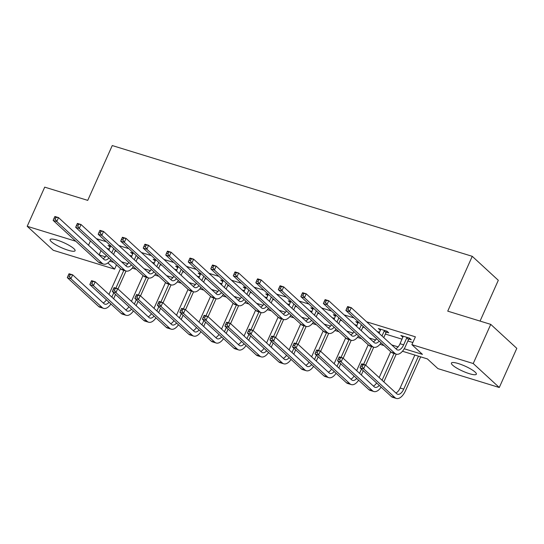 <?xml version="1.0" encoding="UTF-8"?>
<svg xmlns="http://www.w3.org/2000/svg" width="544" height="544" viewBox="0 0 544 544"><rect width="100%" height="100%" fill="white"/><g stroke="black" fill="none" stroke-linecap="round" stroke-linejoin="round"><path stroke-width="0.82" d="M57.106 240.115A13.668 2.774 24.1 0 1 69.714 245.704A13.668 2.774 24.1 0 1 75.072 250.75A13.668 2.774 24.1 0 1 68.088 250.22A13.668 2.774 24.1 0 1 55.488 244.63A13.668 2.774 24.1 0 1 50.123 239.584A13.668 2.774 24.1 0 1 57.106 240.115M458.395 363.576A13.668 2.774 24.1 0 1 470.995 369.172A13.668 2.774 24.1 0 1 476.36 374.211A13.668 2.774 24.1 0 1 469.377 373.687A13.668 2.774 24.1 0 1 456.776 368.098A13.668 2.774 24.1 0 1 451.411 363.052A13.668 2.774 24.1 0 1 458.395 363.576M480.06 321.082L498.304 280.296L472.253 256.319L112.254 145.554L87.734 200.376L44.717 187.143L27.2 226.297L75.806 241.25M472.253 256.319L447.732 311.141L490.749 324.374L516.8 348.35L499.283 387.505L437.94 368.628L427.373 358.911L402.465 351.247M116.498 264.901L114.6 269.144L53.251 250.274L27.2 226.297M404.226 348.765L422.45 354.375L411.883 344.651L415.392 336.824L366.636 321.824M354.001 317.934L344.114 314.894M331.486 311.005L321.599 307.965M308.965 304.076L299.078 301.036M286.45 297.153L276.563 294.107M263.928 290.224L254.041 287.178M241.414 283.295L231.526 280.255M218.892 276.366L209.005 273.326M196.377 269.436L186.49 266.397M173.856 262.507L163.968 259.468M151.341 255.578L141.454 252.538M128.819 248.656L118.932 245.609M106.304 241.726L96.417 238.68M106.978 248.404L109.337 249.132M115.131 250.913L116.865 251.444M129.492 255.333L131.859 256.054M137.646 257.836L139.38 258.373M152.014 262.256L154.374 262.983M160.167 264.765L161.901 265.302M174.529 269.185L176.895 269.912M182.682 271.694L184.416 272.231M197.05 276.114L199.41 276.842M205.204 278.623L206.938 279.16M219.565 283.043L221.932 283.771M227.718 285.552L229.452 286.083M242.087 289.972L244.446 290.7M250.24 292.482L251.974 293.012M264.602 296.902L266.968 297.629M272.755 299.411L274.489 299.941M287.123 303.831L289.483 304.552M295.276 306.34L297.01 306.87M309.638 310.753L312.004 311.481M317.791 313.262L319.525 313.8M332.16 317.682L334.519 318.41M340.313 320.192L342.047 320.729M354.674 324.612L357.041 325.339M362.828 327.121L364.562 327.658M377.196 331.541L379.556 332.268M385.349 334.05L402.077 339.198M407.864 340.979L412.842 342.509M408.938 339.041L411.284 339.762L409.523 338.144L400.86 335.478L402.961 337.205M386.424 332.119L388.763 332.84L387.008 331.214L378.345 328.549L380.446 330.276M359.108 322.633L355.824 321.626L357.925 323.347M336.586 315.704L333.309 314.697L335.41 316.418M314.072 308.774L310.787 307.768L312.888 309.495M291.55 301.845L288.272 300.839L290.374 302.566M269.035 294.923L265.751 293.91L267.852 295.637M246.514 287.994L243.236 286.98L245.337 288.708M223.999 281.064L220.714 280.051L222.816 281.778M201.477 274.135L198.2 273.129L200.301 274.849M178.962 267.206L175.678 266.2L177.779 267.92M156.441 260.277L153.163 259.27L155.264 260.998M133.926 253.348L130.642 252.341L132.743 254.068M111.404 246.425L108.127 245.412L110.228 247.139M490.749 324.374L473.232 363.528L499.283 387.505M88.441 245.14L99.11 254.891L105.373 256.816M90.447 240.924L88.55 245.167M411.883 344.651L473.232 363.528M121.516 261.786L127.894 263.745M144.038 268.716L150.409 270.674M166.552 275.645L172.931 277.603M189.074 282.567L195.446 284.532M211.589 289.496L217.967 291.462M234.11 296.426L240.482 298.391M256.625 303.355L263.004 305.313M279.147 310.284L285.518 312.242M301.662 317.213L308.04 319.172M324.183 324.142L330.555 326.101M346.698 331.065L353.076 333.03M369.22 337.994L375.591 339.959M391.734 344.923L398.113 346.888M107.868 262.956L114.6 269.144M384.037 345.576L379.95 344.318M361.515 338.647L357.428 337.389M339 331.718L334.914 330.46M316.479 324.788L312.392 323.53M293.964 317.859L289.877 316.601M271.442 310.93L267.356 309.679M248.928 304.008L244.841 302.75M226.406 297.078L222.319 295.82M203.891 290.149L199.804 288.891M181.37 283.22L177.283 281.962M158.855 276.291L154.768 275.033M136.333 269.362L132.246 268.104M113.818 262.432L109.732 261.181M101.007 250.648L99.11 254.891M403.05 336.151L402.621 337.103M380.528 329.222L380.106 330.174M358.013 322.293L357.585 323.245M335.492 315.37L335.07 316.316M312.977 308.441L312.548 309.386M290.455 301.512L290.034 302.457M267.94 294.583L267.512 295.528M245.419 287.654L244.997 288.606M222.904 280.724L222.476 281.676M200.382 273.795L199.961 274.747M177.868 266.873L177.439 267.818M155.346 259.944L154.924 260.889M132.831 253.014L132.403 253.96M110.31 246.085L109.888 247.03M403.206 336.199L400.044 343.726A8.758 4.44 -72.9 0 1 395.835 348.697M406.776 337.858L403.655 344.842A8.758 4.44 -72.9 0 1 397.555 349.976A8.758 4.44 -72.9 0 1 396.63 349.432L351.254 307.666L349.5 311.583L394.883 353.348A13.144 6.664 107.1 0 0 396.27 354.158A13.144 6.664 107.1 0 0 405.416 346.46L408.537 339.476L406.776 337.858L407.177 337.423M409.659 338.266L408.537 339.476M347.29 307.224L347.643 306.558L351.254 307.666L347.29 307.224L346.589 308.788L348.031 309.23L348.731 307.666M348.031 309.23L349.5 311.583L345.896 310.474L391.272 352.233A13.144 6.664 107.1 0 0 392.659 353.049L396.27 354.158M345.896 310.474L346.589 308.788M361.44 364.466L360.74 366.03L362.182 366.479L362.882 364.908L361.44 364.466L361.794 363.8L365.405 364.908L363.65 368.825L394.951 397.63A13.144 6.664 107.1 0 0 396.338 398.446A13.144 6.664 107.1 0 0 405.484 390.742L420.648 356.837M418.465 356.17L403.723 389.123A8.758 4.44 -72.9 0 1 397.63 394.257A8.758 4.44 -72.9 0 1 396.698 393.713L365.405 364.908L362.882 364.908M414.854 355.055L400.119 388.015A8.758 4.44 -72.9 0 1 395.903 392.979M362.182 366.479L363.65 368.825L360.046 367.717L391.34 396.522A13.144 6.664 107.1 0 0 392.734 397.331L396.338 398.446M360.046 367.717L360.74 366.03M380.684 329.27L379.1 333.295M387.138 331.344L386.022 332.554L384.261 330.929L382.004 335.968M384.261 330.929L384.662 330.494M383.765 337.586L386.022 332.554M379.175 341.102A8.758 4.44 -72.9 0 1 375.04 343.046A8.758 4.44 -72.9 0 1 374.116 342.502L328.732 300.737L326.985 304.654L372.361 346.419A13.144 6.664 107.1 0 0 373.755 347.228A13.144 6.664 107.1 0 0 381.065 342.842M376.53 338.667A8.758 4.44 -72.9 0 1 373.32 341.768M324.768 300.295L325.128 299.628L328.732 300.737L324.768 300.295L324.068 301.859L325.509 302.308L326.21 300.737M325.509 302.308L326.985 304.654L323.374 303.545L368.75 345.304A13.144 6.664 107.1 0 0 370.144 346.12L373.755 347.228M323.374 303.545L324.068 301.859M358.17 322.347L356.578 326.366M361.406 324.748L359.489 329.038M361.25 330.664L363.168 326.373M356.653 334.172A8.758 4.44 -72.9 0 1 352.519 336.117A8.758 4.44 -72.9 0 1 351.594 335.573L306.218 293.808L304.463 297.724L349.846 339.49A13.144 6.664 107.1 0 0 351.234 340.306A13.144 6.664 107.1 0 0 358.55 335.913M354.015 331.745A8.758 4.44 -72.9 0 1 350.798 334.839M302.253 293.366L302.607 292.699L306.218 293.808L302.253 293.366L301.553 294.93L302.994 295.378L303.695 293.808M302.994 295.378L304.463 297.724L300.859 296.616L346.236 338.382A13.144 6.664 107.1 0 0 347.623 339.191L351.234 340.306M300.859 296.616L301.553 294.93M383.833 381.874L396.236 354.151M394.053 353.478L382.078 380.256M390.728 351.737L379.168 377.577M379.243 385.383A8.758 4.44 -72.9 0 1 375.108 387.328A8.758 4.44 -72.9 0 1 374.184 386.784L342.883 357.986L341.136 361.896L372.429 390.701A13.144 6.664 107.1 0 0 373.823 391.517A13.144 6.664 107.1 0 0 381.14 387.131M376.604 382.956A8.758 4.44 -72.9 0 1 373.388 386.056M338.919 357.537L339.279 356.871L342.883 357.986L338.919 357.537L338.218 359.101L339.66 359.55L340.36 357.979M339.66 359.55L341.136 361.896L337.525 360.788L368.825 389.592A13.144 6.664 107.1 0 0 370.212 390.408L373.823 391.517M337.525 360.788L338.218 359.101M361.318 374.945L363.236 370.654M365.69 365.174L373.721 347.222M371.532 346.548L363.576 364.351M361.474 369.036L359.557 373.327M368.206 344.808L356.646 370.648M356.721 378.454A8.758 4.44 -72.9 0 1 352.594 380.399A8.758 4.44 -72.9 0 1 351.662 379.855L320.368 351.057L318.614 354.974L349.914 383.772A13.144 6.664 107.1 0 0 351.302 384.588A13.144 6.664 107.1 0 0 358.618 380.202M354.083 376.026A8.758 4.44 -72.9 0 1 350.866 379.127M316.404 350.608L316.758 349.942L320.368 351.057L316.404 350.608L315.704 352.179L317.145 352.621L317.846 351.057M317.145 352.621L318.614 354.974L315.01 353.858L346.304 382.663A13.144 6.664 107.1 0 0 347.698 383.479L351.302 384.588M315.01 353.858L315.704 352.179M335.648 315.418L334.064 319.437M338.892 317.818L336.967 322.109M338.728 323.734L340.646 319.444M334.138 327.243A8.758 4.44 -72.9 0 1 330.004 329.188A8.758 4.44 -72.9 0 1 329.079 328.644L283.696 286.885L281.948 290.795L327.325 332.561A13.144 6.664 107.1 0 0 328.719 333.377A13.144 6.664 107.1 0 0 336.029 328.991M331.493 324.816A8.758 4.44 -72.9 0 1 328.284 327.91M279.732 286.436L280.092 285.77L283.696 286.885L279.732 286.436L279.031 288.007L280.473 288.449L281.173 286.878M280.473 288.449L281.948 290.795L278.338 289.687L323.714 331.452A13.144 6.664 107.1 0 0 325.108 332.262L328.719 333.377M278.338 289.687L279.031 288.007M313.133 308.489L311.542 312.508M316.37 310.896L314.452 315.187M316.214 316.805L318.131 312.514M311.617 320.314A8.758 4.44 -72.9 0 1 307.482 322.259A8.758 4.44 -72.9 0 1 306.558 321.715L261.181 279.956L259.427 283.873L304.81 325.632A13.144 6.664 107.1 0 0 306.197 326.448A13.144 6.664 107.1 0 0 313.514 322.062M308.978 317.886A8.758 4.44 -72.9 0 1 305.762 320.987M257.217 279.507L257.57 278.841L261.181 279.956L257.217 279.507L256.516 281.078L257.958 281.52L258.658 279.956M257.958 281.52L259.427 283.873L255.823 282.758L301.199 324.523A13.144 6.664 107.1 0 0 302.586 325.339L306.197 326.448M255.823 282.758L256.516 281.078M290.612 301.56L289.027 305.578M293.855 303.967L291.931 308.258M293.692 309.876L295.61 305.585M289.102 313.385A8.758 4.44 -72.9 0 1 284.968 315.33A8.758 4.44 -72.9 0 1 284.043 314.786L238.66 273.027L236.912 276.944L282.288 318.702A13.144 6.664 107.1 0 0 283.682 319.518A13.144 6.664 107.1 0 0 290.992 315.132M286.457 310.957A8.758 4.44 -72.9 0 1 283.247 314.058M234.695 272.578L235.056 271.918L238.66 273.027L234.695 272.578L233.995 274.149L235.436 274.591L236.137 273.027M235.436 274.591L236.912 276.944L233.301 275.828L278.678 317.594A13.144 6.664 107.1 0 0 280.072 318.41L283.682 319.518M233.301 275.828L233.995 274.149M338.796 368.016L340.721 363.725M343.169 358.244L351.2 340.292M349.017 339.619L341.054 357.422M338.96 362.107L337.042 366.398M345.692 337.878L334.132 363.718M334.206 371.532A8.758 4.44 -72.9 0 1 330.072 373.47A8.758 4.44 -72.9 0 1 329.147 372.932L297.847 344.128L296.099 348.044L327.393 376.842A13.144 6.664 107.1 0 0 328.787 377.658A13.144 6.664 107.1 0 0 336.104 373.272M331.568 369.097A8.758 4.44 -72.9 0 1 328.352 372.198M293.882 343.679L294.243 343.019L297.847 344.128L293.882 343.679L293.182 345.25L294.624 345.692L295.324 344.128M294.624 345.692L296.099 348.044L292.488 346.929L323.789 375.734A13.144 6.664 107.1 0 0 325.176 376.55L328.787 377.658M292.488 346.929L293.182 345.25M316.282 361.087L318.199 356.796M320.654 351.315L328.685 333.363M326.495 332.69L318.539 350.492M316.438 355.178L314.52 359.468M323.17 330.949L311.61 356.789M311.685 364.602A8.758 4.44 -72.9 0 1 307.557 366.54A8.758 4.44 -72.9 0 1 306.626 366.003L275.332 337.198L273.578 341.115L304.878 369.92A13.144 6.664 107.1 0 0 306.265 370.729A13.144 6.664 107.1 0 0 313.582 366.343M309.046 362.168A8.758 4.44 -72.9 0 1 305.83 365.269M271.368 336.756L271.721 336.09L275.332 337.198L271.368 336.756L270.667 338.32L272.109 338.762L272.809 337.198M272.109 338.762L273.578 341.115L269.974 340.007L301.267 368.805A13.144 6.664 107.1 0 0 302.661 369.621L306.265 370.729M269.974 340.007L270.667 338.32M293.76 354.158L295.684 349.867M298.132 344.386L306.163 326.434M303.98 325.761L296.018 343.563M293.923 348.248L291.999 352.539M300.655 324.02L289.095 349.867M289.17 357.673A8.758 4.44 -72.9 0 1 285.036 359.618A8.758 4.44 -72.9 0 1 284.111 359.074L252.81 330.269L251.063 334.186L282.356 362.991A13.144 6.664 107.1 0 0 283.75 363.8A13.144 6.664 107.1 0 0 291.067 359.414M286.532 355.239A8.758 4.44 -72.9 0 1 283.315 358.34M248.846 329.827L249.206 329.161L252.81 330.269L248.846 329.827L248.146 331.391L249.587 331.833L250.288 330.269M249.587 331.833L251.063 334.186L247.452 333.078L278.752 361.876A13.144 6.664 107.1 0 0 280.14 362.692L283.75 363.8M247.452 333.078L248.146 331.391M271.245 347.235L273.163 342.944M275.618 337.457L283.648 319.505M281.459 318.838L273.503 336.634M271.402 341.319L269.484 345.61M278.134 317.091L266.574 342.938M266.648 350.744A8.758 4.44 -72.9 0 1 262.521 352.689A8.758 4.44 -72.9 0 1 261.589 352.145L230.296 323.34L228.541 327.257L259.842 356.062A13.144 6.664 107.1 0 0 261.229 356.871A13.144 6.664 107.1 0 0 268.546 352.485M264.01 348.31A8.758 4.44 -72.9 0 1 260.794 351.41M226.331 322.898L226.685 322.232L230.296 323.34L226.331 322.898L225.631 324.462L227.072 324.904L227.773 323.34M227.072 324.904L228.541 327.257L224.937 326.148L256.231 354.953A13.144 6.664 107.1 0 0 257.625 355.762L261.229 356.871M224.937 326.148L225.631 324.462M248.724 340.306L250.648 336.015M253.096 330.534L261.127 312.582M258.944 311.909L250.981 329.705M248.887 334.39L246.962 338.681M255.619 310.162L244.059 336.008M244.134 343.815A8.758 4.44 -72.9 0 1 239.999 345.76A8.758 4.44 -72.9 0 1 239.074 345.216L207.774 316.411L206.026 320.328L237.32 349.132A13.144 6.664 107.1 0 0 238.714 349.948A13.144 6.664 107.1 0 0 246.031 345.562M241.495 341.387A8.758 4.44 -72.9 0 1 238.279 344.481M203.81 315.969L204.17 315.302L207.774 316.411L203.81 315.969L203.109 317.533L204.551 317.982L205.251 316.411M204.551 317.982L206.026 320.328L202.416 319.219L233.716 348.024A13.144 6.664 107.1 0 0 235.103 348.833L238.714 349.948M202.416 319.219L203.109 317.533M226.209 333.377L228.126 329.086M230.581 323.605L238.612 305.653M236.422 304.98L228.466 322.776M226.365 327.468L224.448 331.758M233.097 303.239L221.537 329.079M221.612 336.886A8.758 4.44 -72.9 0 1 217.484 338.83A8.758 4.44 -72.9 0 1 216.553 338.286L185.259 309.488L183.505 313.398L214.805 342.203A13.144 6.664 107.1 0 0 216.192 343.019A13.144 6.664 107.1 0 0 223.509 338.633M218.974 334.458A8.758 4.44 -72.9 0 1 215.757 337.559M181.295 309.04L181.648 308.373L185.259 309.488L181.295 309.04L180.594 310.604L182.036 311.052L182.736 309.482M182.036 311.052L183.505 313.398L179.901 312.29L211.194 341.095A13.144 6.664 107.1 0 0 212.588 341.904L216.192 343.019M179.901 312.29L180.594 310.604M203.687 326.448L205.612 322.157M208.06 316.676L216.09 298.724M213.908 298.051L205.945 315.846M203.85 320.538L201.926 324.829M210.582 296.31L199.022 322.15M199.097 329.956A8.758 4.44 -72.9 0 1 194.963 331.901A8.758 4.44 -72.9 0 1 194.038 331.357L162.738 302.559L160.99 306.469L192.284 335.274A13.144 6.664 107.1 0 0 193.678 336.09A13.144 6.664 107.1 0 0 200.994 331.704M196.459 327.529A8.758 4.44 -72.9 0 1 193.242 330.63M158.773 302.11L159.134 301.444L162.738 302.559L158.773 302.11L158.073 303.681L159.514 304.123L160.215 302.559M159.514 304.123L160.99 306.469L157.379 305.361L188.68 334.166A13.144 6.664 107.1 0 0 190.067 334.982L193.678 336.09M157.379 305.361L158.073 303.681M181.172 319.518L183.09 315.228M185.545 309.747L193.576 291.795M191.386 291.122L183.43 308.924M181.329 313.609L179.411 317.9M188.061 289.381L176.501 315.221M176.576 323.027A8.758 4.44 -72.9 0 1 172.448 324.972A8.758 4.44 -72.9 0 1 171.516 324.435L140.223 295.63L138.468 299.547L169.769 328.345A13.144 6.664 107.1 0 0 171.156 329.161A13.144 6.664 107.1 0 0 178.473 324.775M173.937 320.6A8.758 4.44 -72.9 0 1 170.721 323.7M136.258 295.181L136.612 294.515L140.223 295.63L136.258 295.181L135.558 296.752L137 297.194L137.7 295.63M137 297.194L138.468 299.547L134.864 298.432L166.158 327.236A13.144 6.664 107.1 0 0 167.552 328.052L171.156 329.161M134.864 298.432L135.558 296.752M158.651 312.589L160.575 308.298M163.023 302.818L171.054 284.866M168.871 284.192L160.908 301.995M158.814 306.68L156.89 310.971M165.546 282.452L153.986 308.292M154.061 316.105A8.758 4.44 -72.9 0 1 149.926 318.043A8.758 4.44 -72.9 0 1 149.002 317.506L117.701 288.701L115.954 292.618L147.247 321.416A13.144 6.664 107.1 0 0 148.641 322.232A13.144 6.664 107.1 0 0 155.958 317.846M151.422 313.67A8.758 4.44 -72.9 0 1 148.206 316.771M113.737 288.252L114.097 287.592L117.701 288.701L113.737 288.252L113.036 289.823L114.478 290.265L115.178 288.701M114.478 290.265L115.954 292.618L112.343 291.502L143.643 320.307A13.144 6.664 107.1 0 0 145.03 321.123L148.641 322.232M112.343 291.502L113.036 289.823M268.097 294.63L266.506 298.649M271.334 297.038L269.416 301.328M271.177 302.947L273.095 298.656M266.58 306.462A8.758 4.44 -72.9 0 1 262.446 308.4A8.758 4.44 -72.9 0 1 261.521 307.863L216.145 266.098L214.39 270.014L259.774 311.773A13.144 6.664 107.1 0 0 261.161 312.589A13.144 6.664 107.1 0 0 268.478 308.203M263.942 304.028A8.758 4.44 -72.9 0 1 260.726 307.129M212.18 265.656L212.534 264.989L216.145 266.098L212.18 265.656L211.48 267.22L212.922 267.662L213.622 266.098M212.922 267.662L214.39 270.014L210.786 268.906L256.163 310.665A13.144 6.664 107.1 0 0 257.55 311.481L261.161 312.589M210.786 268.906L211.48 267.22M245.575 287.701L243.991 291.72M248.819 290.108L246.894 294.399M248.656 296.018L250.573 291.727M244.066 299.533A8.758 4.44 -72.9 0 1 239.931 301.471A8.758 4.44 -72.9 0 1 239.006 300.934L193.623 259.168L191.876 263.085L237.252 304.851A13.144 6.664 107.1 0 0 238.646 305.66A13.144 6.664 107.1 0 0 245.956 301.274M241.42 297.099A8.758 4.44 -72.9 0 1 238.211 300.2M189.659 258.726L190.019 258.06L193.623 259.168L189.659 258.726L188.958 260.29L190.4 260.732L191.1 259.168M190.4 260.732L191.876 263.085L188.265 261.977L233.641 303.736A13.144 6.664 107.1 0 0 235.035 304.552L238.646 305.66M188.265 261.977L188.958 260.29M223.06 280.772L221.469 284.798M226.297 283.179L224.38 287.47M226.141 289.088L228.058 284.798M221.544 292.604A8.758 4.44 -72.9 0 1 217.41 294.549A8.758 4.44 -72.9 0 1 216.485 294.005L171.108 252.239L169.354 256.156L214.737 297.922A13.144 6.664 107.1 0 0 216.124 298.731A13.144 6.664 107.1 0 0 223.441 294.345M218.906 290.17A8.758 4.44 -72.9 0 1 215.689 293.27M167.144 251.797L167.498 251.131L171.108 252.239L167.144 251.797L166.444 253.361L167.885 253.803L168.586 252.239M167.885 253.803L169.354 256.156L165.75 255.048L211.126 296.806A13.144 6.664 107.1 0 0 212.514 297.622L216.124 298.731M165.75 255.048L166.444 253.361M200.539 273.85L198.954 277.868M203.782 276.25L201.858 280.541M203.619 282.166L205.537 277.875M199.029 285.675A8.758 4.44 -72.9 0 1 194.895 287.62A8.758 4.44 -72.9 0 1 193.97 287.076L148.587 245.31L146.839 249.227L192.216 290.992A13.144 6.664 107.1 0 0 193.61 291.802A13.144 6.664 107.1 0 0 200.92 287.416M196.384 283.24A8.758 4.44 -72.9 0 1 193.174 286.341M144.622 244.868L144.983 244.202L148.587 245.31L144.622 244.868L143.922 246.432L145.364 246.881L146.064 245.31M145.364 246.881L146.839 249.227L143.228 248.118L188.605 289.884A13.144 6.664 107.1 0 0 189.999 290.693L193.61 291.802M143.228 248.118L143.922 246.432M178.024 266.92L176.433 270.939M181.261 269.321L179.343 273.612M181.104 275.237L183.022 270.946M176.508 278.746A8.758 4.44 -72.9 0 1 172.373 280.69A8.758 4.44 -72.9 0 1 171.448 280.146L126.072 238.388L124.318 242.298L169.701 284.063A13.144 6.664 107.1 0 0 171.088 284.879A13.144 6.664 107.1 0 0 178.405 280.493M173.869 276.318A8.758 4.44 -72.9 0 1 170.653 279.412M122.108 237.939L122.461 237.272L126.072 238.388L122.108 237.939L121.407 239.503L122.849 239.952L123.549 238.381M122.849 239.952L124.318 242.298L120.714 241.189L166.09 282.955A13.144 6.664 107.1 0 0 167.477 283.764L171.088 284.879M120.714 241.189L121.407 239.503M155.502 259.991L153.918 264.01M158.746 262.398L156.822 266.689M158.583 268.308L160.5 264.017M153.993 271.816A8.758 4.44 -72.9 0 1 149.858 273.761A8.758 4.44 -72.9 0 1 148.934 273.217L103.55 231.458L101.803 235.368L147.179 277.134A13.144 6.664 107.1 0 0 148.573 277.95A13.144 6.664 107.1 0 0 155.883 273.564M151.348 269.389A8.758 4.44 -72.9 0 1 148.138 272.49M99.586 231.01L99.946 230.343L103.55 231.458L99.586 231.01L98.886 232.58L100.327 233.022L101.028 231.458M100.327 233.022L101.803 235.368L98.192 234.26L143.568 276.026A13.144 6.664 107.1 0 0 144.962 276.835L148.573 277.95M98.192 234.26L98.886 232.58M132.988 253.062L131.396 257.081M136.224 255.469L134.307 259.76M136.068 261.378L137.986 257.088M131.471 264.887A8.758 4.44 -72.9 0 1 127.337 266.832A8.758 4.44 -72.9 0 1 126.412 266.288L81.036 224.529L79.281 228.446L124.664 270.205A13.144 6.664 107.1 0 0 126.052 271.021A13.144 6.664 107.1 0 0 133.368 266.635M128.833 262.46A8.758 4.44 -72.9 0 1 125.616 265.56M77.071 224.08L77.425 223.421L81.036 224.529L77.071 224.08L76.371 225.651L77.812 226.093L78.513 224.529M77.812 226.093L79.281 228.446L75.677 227.331L121.054 269.096A13.144 6.664 107.1 0 0 122.441 269.912L126.052 271.021M75.677 227.331L76.371 225.651M136.136 305.66L138.054 301.369M140.508 295.888L148.539 277.936M146.35 277.263L138.394 295.066M136.292 299.751L134.375 304.042M143.024 275.522L131.464 301.362M131.539 309.176A8.758 4.44 -72.9 0 1 127.412 311.12A8.758 4.44 -72.9 0 1 126.48 310.576L95.186 281.772L93.432 285.688L124.732 314.493A13.144 6.664 107.1 0 0 126.12 315.302A13.144 6.664 107.1 0 0 133.436 310.916M128.901 306.741A8.758 4.44 -72.9 0 1 125.684 309.842M91.222 281.33L91.576 280.663L95.186 281.772L91.222 281.33L90.522 282.894L91.963 283.336L92.664 281.772M91.963 283.336L93.432 285.688L89.828 284.58L121.122 313.378A13.144 6.664 107.1 0 0 122.516 314.194L126.12 315.302M89.828 284.58L90.522 282.894M110.466 246.133L108.882 250.152M113.71 248.54L111.785 252.831M113.546 254.449L115.464 250.158M108.956 257.958A8.758 4.44 -72.9 0 1 104.822 259.903A8.758 4.44 -72.9 0 1 103.897 259.366L58.514 217.6L56.766 221.517L102.143 263.276A13.144 6.664 107.1 0 0 103.537 264.092A13.144 6.664 107.1 0 0 110.847 259.706M106.311 255.53A8.758 4.44 -72.9 0 1 103.102 258.631M54.55 217.158L54.91 216.492L58.514 217.6L54.55 217.158L53.849 218.722L55.291 219.164L55.991 217.6M55.291 219.164L56.766 221.517L53.156 220.402L98.532 262.167A13.144 6.664 107.1 0 0 99.926 262.983L103.537 264.092M53.156 220.402L53.849 218.722M113.614 298.731L115.539 294.44M117.987 288.959L126.018 271.007M123.835 270.341L115.872 288.136M113.778 292.822L111.853 297.112M120.51 268.593L108.95 294.44M109.024 302.246A8.758 4.44 -72.9 0 1 104.89 304.191A8.758 4.44 -72.9 0 1 103.965 303.647L72.665 274.842L70.917 278.759L102.211 307.564A13.144 6.664 107.1 0 0 103.605 308.373A13.144 6.664 107.1 0 0 110.922 303.987M106.386 299.812A8.758 4.44 -72.9 0 1 103.17 302.913M68.7 274.4L69.061 273.734L72.665 274.842L68.7 274.4L68 275.964L69.442 276.406L70.142 274.842M69.442 276.406L70.917 278.759L67.306 277.651L98.607 306.449A13.144 6.664 107.1 0 0 99.994 307.265L103.605 308.373M67.306 277.651L68 275.964M403.655 344.842L400.044 343.726M394.883 353.348L391.272 352.233M403.723 389.123L400.119 388.015M394.951 397.63L391.34 396.522M372.361 346.419L368.75 345.304M349.846 339.49L346.236 338.382M372.429 390.701L368.825 389.592M349.914 383.772L346.304 382.663M327.325 332.561L323.714 331.452M304.81 325.632L301.199 324.523M282.288 318.702L278.678 317.594M327.393 376.842L323.789 375.734M304.878 369.92L301.267 368.805M282.356 362.991L278.752 361.876M259.842 356.062L256.231 354.953M237.32 349.132L233.716 348.024M214.805 342.203L211.194 341.095M192.284 335.274L188.68 334.166M169.769 328.345L166.158 327.236M147.247 321.416L143.643 320.307M259.774 311.773L256.163 310.665M237.252 304.851L233.641 303.736M214.737 297.922L211.126 296.806M192.216 290.992L188.605 289.884M169.701 284.063L166.09 282.955M147.179 277.134L143.568 276.026M124.664 270.205L121.054 269.096M124.732 314.493L121.122 313.378M102.143 263.276L98.532 262.167M102.211 307.564L98.607 306.449"/></g></svg>
